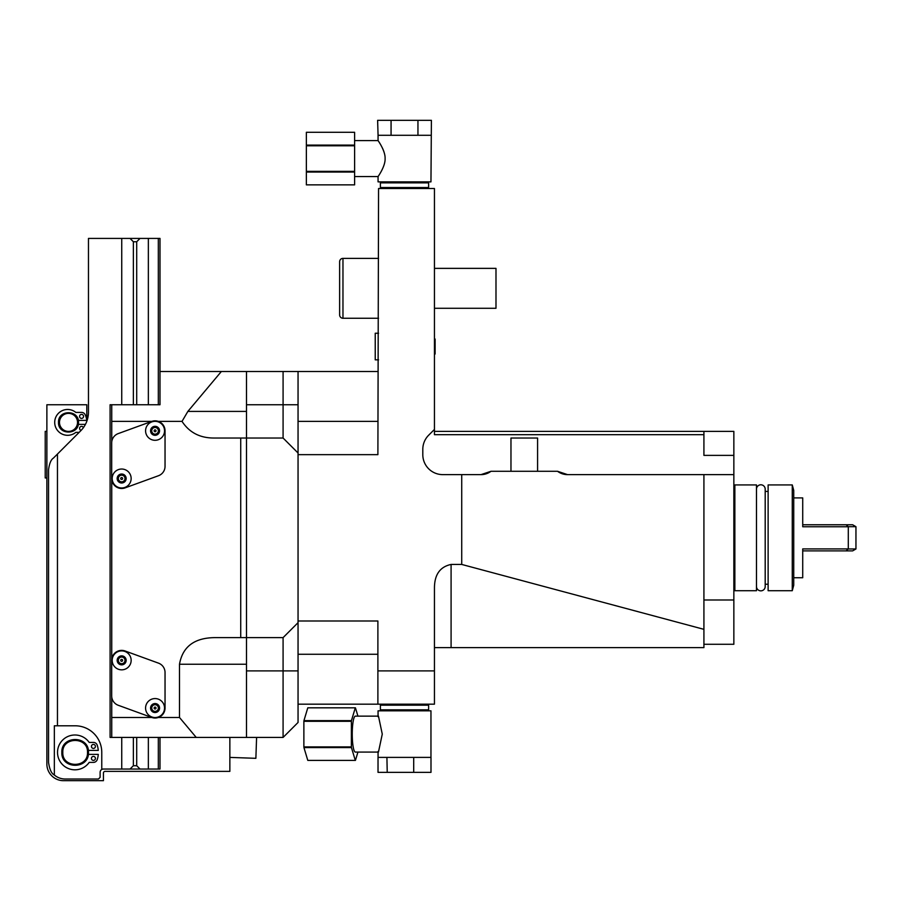 <?xml version="1.0" encoding="UTF-8"?>
<svg xmlns="http://www.w3.org/2000/svg" width="901" height="901" viewBox="0 0 901 901"><rect width="100%" height="100%" fill="white"/><g stroke="black" fill="none" stroke-linecap="round" stroke-linejoin="round"><path stroke-width="1.35" d="M377.891 654.261L298.051 654.261L298.051 704.165L377.891 704.165L377.891 620.992L298.051 620.992M298.051 454.656L377.891 454.656L378.555 188.512L434.451 188.512L434.451 429.428L428.651 435.217A19.957 19.957 0 0 0 422.806 449.34L422.806 454.656A19.957 19.957 0 0 0 442.763 474.624L481.021 474.624A16.635 16.635 0 0 0 486.18 473.802M377.891 670.896L434.451 670.896L434.451 587.97C434.496 574.624 440.037 566.785 451.086 564.443L461.729 564.443L461.729 474.624M377.891 371.494L298.051 371.494L298.051 722.467L283.083 737.435L283.083 670.896L246.491 670.896L246.491 737.435L283.083 737.435M377.891 704.165L434.451 704.165L434.451 670.896M246.491 371.494L246.491 438.021L214.235 438.021C200.09 438.123 189.356 432.581 182.025 421.386L187.87 411.408L221.364 371.494L298.051 371.494L298.051 404.752L283.083 404.752L283.083 438.021L246.491 438.021L283.083 438.021L246.491 438.021L246.491 670.896M221.364 371.494L159.995 371.494L159.995 404.752L111.747 404.752L111.747 421.386L151.773 421.386M283.083 371.494L283.083 404.752L246.491 404.752M111.747 659.25L111.747 479.614M182.025 421.386L158.351 421.386M240.725 438.021L240.725 637.626L214.235 637.626C194.143 637.998 182.565 646.862 179.49 664.24L179.49 717.478L158.351 717.478M125.081 650.984A9.979 9.979 0 0 0 111.69 660.365L111.69 695.899A9.979 9.979 0 0 0 118.256 705.28L151.65 717.433A9.979 9.979 0 0 0 165.041 708.051L165.041 672.518A9.979 9.979 0 0 0 158.475 663.136L125.081 650.984M151.773 717.478L111.747 717.478L111.747 697.014M111.747 717.478L111.747 737.435L196.238 737.435L179.49 717.478M196.238 737.435L246.491 737.435M298.051 622.659L283.083 637.626L298.051 622.659L283.083 637.626L246.491 637.626L283.083 637.626L283.083 670.896L298.051 670.896M240.725 637.626L246.491 637.626M298.051 453L283.083 438.021M111.747 737.435L110.091 737.435L110.091 404.752L111.747 404.752M121.736 404.752L121.736 238.416L158.328 238.416L158.328 404.752L159.995 404.752M165.041 430.813A9.979 9.979 0 0 0 151.65 421.431L118.256 433.584A9.979 9.979 0 0 0 111.69 442.965L111.69 478.499A9.979 9.979 0 0 0 125.081 487.88L158.475 475.728A9.979 9.979 0 0 0 165.041 466.346L165.041 430.813M111.747 441.85L111.747 421.386M121.669 487.982A9.483 9.483 0 0 0 131.152 478.499A9.483 9.483 0 0 0 121.669 469.027A9.483 9.483 0 0 0 112.186 478.499A9.483 9.483 0 0 0 121.669 487.982A9.483 9.483 0 0 0 131.152 478.499A9.483 9.483 0 0 0 121.669 469.027A9.483 9.483 0 0 0 112.186 478.499A9.483 9.483 0 0 0 121.669 487.982M121.669 481.832A3.322 3.322 0 0 0 124.991 478.499A3.322 3.322 0 0 0 121.669 475.176A3.322 3.322 0 0 0 118.346 478.499A3.322 3.322 0 0 0 121.669 481.832M121.669 479.456A0.946 0.946 0 0 1 120.723 478.499A0.946 0.946 0 0 1 121.669 477.553A0.946 0.946 0 0 1 122.615 478.499A0.946 0.946 0 0 1 121.669 479.456M155.062 440.296A9.483 9.483 0 0 0 164.545 430.813A9.483 9.483 0 0 0 155.062 421.33A9.483 9.483 0 0 0 145.579 430.813A9.483 9.483 0 0 0 155.062 440.296A9.483 9.483 0 0 0 164.545 430.813A9.483 9.483 0 0 0 155.062 421.33A9.483 9.483 0 0 0 145.579 430.813A9.483 9.483 0 0 0 155.062 440.296M155.062 434.136A3.322 3.322 0 0 0 158.385 430.813A3.322 3.322 0 0 0 155.062 427.491A3.322 3.322 0 0 0 151.74 430.813A3.322 3.322 0 0 0 155.062 434.136M155.062 431.759A0.946 0.946 0 0 1 154.116 430.813A0.946 0.946 0 0 1 155.062 429.867A0.946 0.946 0 0 1 156.008 430.813A0.946 0.946 0 0 1 155.062 431.759M121.669 669.837A9.483 9.483 0 0 0 131.152 660.365A9.483 9.483 0 0 0 121.669 650.882A9.483 9.483 0 0 0 112.186 660.365A9.483 9.483 0 0 0 121.669 669.837A9.483 9.483 0 0 0 131.152 660.365A9.483 9.483 0 0 0 121.669 650.882A9.483 9.483 0 0 0 112.186 660.365A9.483 9.483 0 0 0 121.669 669.837M121.669 663.688A3.322 3.322 0 0 0 124.991 660.365A3.322 3.322 0 0 0 121.669 657.032A3.322 3.322 0 0 0 118.346 660.365A3.322 3.322 0 0 0 121.669 663.688M121.669 661.311A0.946 0.946 0 0 1 120.723 660.365A0.946 0.946 0 0 1 121.669 659.408A0.946 0.946 0 0 1 122.615 660.365A0.946 0.946 0 0 1 121.669 661.311M155.062 717.534A9.483 9.483 0 0 0 164.545 708.051A9.483 9.483 0 0 0 155.062 698.568A9.483 9.483 0 0 0 145.579 708.051A9.483 9.483 0 0 0 155.062 717.534A9.483 9.483 0 0 0 164.545 708.051A9.483 9.483 0 0 0 155.062 698.568A9.483 9.483 0 0 0 145.579 708.051A9.483 9.483 0 0 0 155.062 717.534M155.062 711.373A3.322 3.322 0 0 0 158.385 708.051A3.322 3.322 0 0 0 155.062 704.728A3.322 3.322 0 0 0 151.74 708.051A3.322 3.322 0 0 0 155.062 711.373M155.062 708.997A0.946 0.946 0 0 1 154.116 708.051A0.946 0.946 0 0 1 155.062 707.105A0.946 0.946 0 0 1 156.008 708.051A0.946 0.946 0 0 1 155.062 708.997M133.371 765.715L136.704 765.715L140.027 769.037L121.736 769.037L130.048 769.037L133.371 765.715L133.371 737.435M101.768 769.488L101.768 752.403A26.613 26.613 0 0 0 75.155 725.789L57.461 725.789L57.461 454.059L53.418 458.102C50.985 459.611 49.364 463.531 48.541 469.86L48.541 762.381C49.566 769.409 51.492 773.621 54.342 775.006A16.635 16.635 0 0 0 65.176 779.016L98.446 779.016L100.112 777.36L100.112 772.36A3.322 3.322 0 0 1 103.435 769.037L121.736 769.037L121.736 737.435M133.371 404.752L133.371 241.75L130.048 238.416L140.027 238.416L136.704 241.75L136.704 404.752M136.704 765.715L136.704 737.435M159.995 737.435L159.995 769.037L140.027 769.037L148.35 769.037L148.35 737.435M148.35 404.752L148.35 238.416M57.461 454.059L80.673 430.847A26.613 26.613 0 0 0 88.467 412.027L88.467 238.416L121.736 238.416M158.328 238.416L159.995 238.416L159.995 371.494M86.8 421.296L86.8 404.752L46.875 404.752L46.875 764.048A16.635 16.635 0 0 0 63.509 780.683L103.435 780.683L103.435 773.035A1.667 1.667 0 0 1 105.102 771.369L229.856 771.369L229.856 737.435M87.757 418.109L88.287 415.057M88.208 415.721L88.309 414.91M79.153 432.367L75.819 432.367A12.918 12.918 0 0 1 58.193 431.219A12.918 12.918 0 0 1 58.193 413.559A12.918 12.918 0 0 1 75.819 412.41L81.563 412.41A3.987 3.987 0 0 1 85.19 414.742A18.358 18.358 0 0 1 86.755 420.395L78.286 420.395A9.979 9.979 0 0 1 78.286 424.382L85.426 424.382A26.613 26.613 0 0 1 83.41 427.626A1.993 1.993 0 0 0 80.031 427.108A1.993 1.993 0 0 0 81.169 430.329M81.563 414.404A1.993 1.993 0 0 1 83.556 416.397A1.993 1.993 0 0 1 81.563 418.402A1.993 1.993 0 0 1 79.57 416.397A1.993 1.993 0 0 1 81.563 414.404M78.488 422.389C79.097 435.262 57.901 435.262 58.52 422.389C57.901 409.516 79.097 409.516 78.488 422.389M77.52 422.389A9.021 9.021 0 0 1 68.499 431.41A9.021 9.021 0 0 1 59.489 422.389A9.021 9.021 0 0 1 68.499 413.368A9.021 9.021 0 0 1 77.52 422.389M57.461 725.789L54.342 725.789L54.342 775.006M88.309 754.396A13.312 13.312 0 0 0 88.467 752.403C89.289 769.567 61.031 769.567 61.854 752.403C61.031 735.239 89.289 735.239 88.467 752.403A13.312 13.312 0 0 0 88.309 750.409L98.288 750.409A23.212 23.212 0 0 0 97.218 745.172A3.987 3.987 0 0 0 93.422 742.424L89.199 742.424A17.412 17.412 0 0 0 63.363 739.394A17.412 17.412 0 0 0 63.363 765.411A17.412 17.412 0 0 0 89.199 762.381L93.422 762.381A3.987 3.987 0 0 0 97.218 759.633A23.212 23.212 0 0 0 98.288 754.396L88.309 754.396M93.422 744.417A1.993 1.993 0 0 1 95.416 746.411A1.993 1.993 0 0 1 93.422 748.416A1.993 1.993 0 0 1 91.429 746.411A1.993 1.993 0 0 1 93.422 744.417M93.422 756.401A1.993 1.993 0 0 1 95.416 758.394A1.993 1.993 0 0 1 93.422 760.388A1.993 1.993 0 0 1 91.429 758.394A1.993 1.993 0 0 1 93.422 756.401M87.498 752.403C88.264 768.328 62.045 768.328 62.811 752.403C62.045 736.477 88.264 736.477 87.498 752.403M158.328 737.435L158.328 769.037M46.875 477.947L45.219 477.947L45.219 431.376L46.875 431.376M45.219 467.968L45.219 441.355M256.594 737.435L255.873 758.315L229.856 757.403M434.451 431.376L703.918 431.376L703.918 434.699L434.451 434.699L434.451 429.428M703.918 431.376L733.853 431.376L733.853 644.283L703.918 644.283M733.853 474.624L703.918 474.624L703.918 647.616L434.451 647.616M703.918 599.998L733.853 599.998M703.918 474.624L567.517 474.624L557.539 471.291A16.635 16.635 0 0 0 562.269 473.768M703.918 434.699L703.918 455.377L733.853 455.377M562.359 473.802A16.635 16.635 0 0 0 567.517 474.624M486.27 473.768A16.635 16.635 0 0 0 491 471.291L481.021 474.624M734.856 537.829L734.856 590.718L756.48 590.718L756.48 484.929L734.856 484.929L734.856 537.829M733.853 589.727A1.002 1.002 0 0 1 734.856 590.718M733.853 485.932A1.002 1.002 0 0 0 734.856 484.929M756.48 586.495A4.359 4.359 0 0 0 760.838 590.853A4.359 4.359 0 0 0 765.197 586.495L765.197 489.153A4.359 4.359 0 0 0 760.838 484.794A4.359 4.359 0 0 0 756.48 489.153L756.48 489.153M765.197 491.417L768.125 491.417M765.197 584.231L768.125 584.231M792.272 590.718L768.125 590.718L768.125 484.929L792.272 484.929L792.272 590.718L793.736 585.233L793.736 490.426L792.272 484.929M846.073 524.765L852.628 524.765L855.95 526.691L848.325 526.691L846.073 524.765L802.723 524.765L802.723 497.904L793.736 497.904M802.723 577.744L802.723 550.883L846.073 550.883L848.292 548.912L802.723 548.912L802.723 577.744L793.736 577.744M802.723 497.904L802.723 526.747L848.292 526.747L848.292 548.912M855.95 526.691L855.95 548.968L848.325 548.968M855.95 548.968L852.628 550.883L846.073 550.883M557.539 471.291L491 471.291M461.729 564.443L703.918 629.337M537.582 471.291L537.582 438.021L510.968 438.021L510.968 471.291M434.451 308.277L495.989 308.277L495.989 268.363L434.451 268.363M434.451 354.025L435.115 354.025L435.115 339.058L434.451 339.058M381.382 188.512L380.391 187.521L428.628 187.521L427.626 188.512M427.626 181.867L428.628 182.858L380.391 182.858L380.391 187.521M378.927 141.907L378.06 140.612C377.26 139.441 385.482 150.478 385.099 158.576C385.482 166.674 377.26 177.711 378.06 176.54L378.06 181.867L430.96 181.867L431.399 120.317L417.951 120.317L417.951 135.285L430.948 135.285M379.344 142.572L380.064 143.721M382.362 147.91L382.7 148.642M382.734 148.699L383.353 150.152M383.589 150.794L383.984 151.92M354.611 140.612L378.06 140.612L378.06 135.285L417.951 135.285M391.068 135.285L391.068 120.317L377.62 120.317L378.071 135.285M391.068 120.317L417.951 120.317M354.611 171.37L354.611 184.863L306.363 184.863L306.363 132.289L354.611 132.301L354.611 171.37L306.363 171.37M354.611 132.301L306.363 132.289M354.611 145.095L306.363 145.095M354.611 145.782L306.363 145.782M354.611 172.057L306.363 172.057M378.555 318.256L342.966 318.256L342.966 258.384L378.555 258.384M339.632 314.933L339.632 261.707L339.632 314.933A3.322 3.322 0 0 0 342.966 318.256M339.632 261.707A3.322 3.322 0 0 1 342.966 258.384M339.632 304.955L339.632 271.685M378.555 359.848L375.233 359.848L375.233 333.235L378.555 333.235M427.626 704.165L428.628 705.168L380.391 705.168L381.382 704.165M381.382 710.821L380.391 709.819L428.628 709.819L428.628 705.168M430.96 757.392L430.96 710.821L378.06 710.821L378.06 716.734M378.465 752.076L382.272 734.112L378.465 716.137M386.912 757.392L378.026 757.392L378.026 772.36L387.227 772.36L386.912 757.392M413.705 757.392L413.705 772.36L430.993 772.36L430.993 757.392L387.227 757.392M378.06 752.076L355.366 752.076A17.964 3.12 90 0 1 352.246 734.112A17.964 3.12 -90 0 1 355.366 716.137L378.06 716.137M413.705 772.36L387.227 772.36M357.934 716.137L355.433 707.826A26.287 4.561 -90 0 0 355.366 707.826A26.287 4.561 -90 0 0 355.298 707.826L351.446 720.631A26.287 4.561 -90 0 0 351.379 721.307L351.379 746.906A26.287 4.561 90 0 0 351.446 747.582L355.298 760.388A26.287 4.561 90 0 0 355.366 760.388A26.287 4.561 90 0 0 355.433 760.388L357.934 752.076M351.379 721.307L303.874 721.307L303.874 746.906A26.287 4.561 90 0 0 303.941 747.582L307.793 760.388A26.287 4.561 90 0 0 307.86 760.388A26.287 4.561 90 0 0 307.928 760.388M351.379 746.906L303.874 746.906M355.298 707.826L307.793 707.826A26.287 4.561 -90 0 1 307.86 707.826A26.287 4.561 -90 0 1 307.928 707.826M307.793 707.826L303.941 720.631A26.287 4.561 -90 0 0 303.874 721.307M351.446 747.582L303.941 747.582M355.298 760.388L307.793 760.388M351.446 720.631L303.941 720.631M187.87 411.408L246.491 411.408M246.491 664.24L179.49 664.24M377.891 421.386L298.051 421.386M121.669 482.992A4.494 4.494 0 0 0 126.163 478.499A4.494 4.494 0 0 0 121.669 474.016A4.494 4.494 0 0 0 117.175 478.499A4.494 4.494 0 0 0 121.669 482.992M155.062 435.307A4.494 4.494 0 0 0 159.556 430.813A4.494 4.494 0 0 0 155.062 426.319A4.494 4.494 0 0 0 150.568 430.813A4.494 4.494 0 0 0 155.062 435.307M121.669 664.848A4.494 4.494 0 0 0 126.163 660.365A4.494 4.494 0 0 0 121.669 655.872A4.494 4.494 0 0 0 117.175 660.365A4.494 4.494 0 0 0 121.669 664.848M155.062 712.545A4.494 4.494 0 0 0 159.556 708.051A4.494 4.494 0 0 0 155.062 703.557A4.494 4.494 0 0 0 150.568 708.051A4.494 4.494 0 0 0 155.062 712.545M133.371 241.75L136.704 241.75M451.086 647.616L451.086 564.443M428.628 182.858L428.628 187.521M381.382 181.867L380.391 182.858M378.06 176.54L354.611 176.54M354.611 184.863L306.363 184.863M380.391 709.819L380.391 705.168M378.06 751.479L378.06 757.392M355.366 760.388L307.86 760.388M355.366 707.826L307.86 707.826M427.626 710.821L428.628 709.819"/></g></svg>
